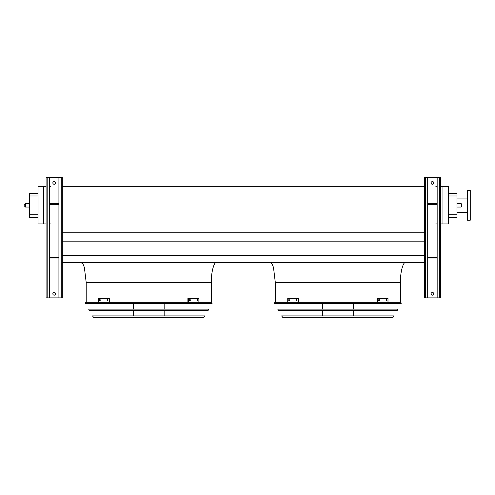 <?xml version="1.0" encoding="UTF-8"?>
<svg xmlns="http://www.w3.org/2000/svg" width="495" height="495" viewBox="0 0 495 495"><rect width="100%" height="100%" fill="white"/><g stroke="black" fill="none" stroke-linecap="round" stroke-linejoin="round"><path stroke-width="0.74" d="M448.637 193.267L457.015 193.267L457.015 217.447L448.637 217.447M442.963 186.714L442.963 223.926L448.637 223.926L448.637 186.714L440.531 186.714M62.302 262.356L424.32 262.356M62.302 255.538L424.32 255.538M62.302 241.808L424.32 241.808M62.302 232.755L424.32 232.755M62.302 186.714L424.32 186.714M437.153 186.714L435.804 186.714M43.659 186.714L37.985 186.714L37.985 223.926L43.659 223.926L43.659 186.714L46.091 186.714M50.818 186.714L49.469 186.714M400.412 302.346L400.412 282.62C400.17 272.596 403.14 261.453 405.813 262.356M442.963 223.926L440.531 223.926M437.153 223.926L435.804 223.926M50.818 223.926L49.469 223.926M46.091 223.926L43.659 223.926M37.985 195.964L29.613 195.964L29.613 193.267L37.985 193.267M37.985 217.447L29.613 217.447L29.613 214.743L37.985 214.743M29.613 195.964L29.613 214.743M211.297 302.346L211.297 282.62C211.056 272.596 214.026 261.453 216.699 262.356M467.546 212.646L457.015 212.646M470.25 220.213L470.25 190.495L467.546 190.495L467.546 220.213L470.25 220.213M461.872 205.357L461.872 204.342L461.872 205.357M24.75 205.357L24.75 204.342L24.75 205.357M439.449 177.26L439.449 297.885L440.531 297.885L440.531 177.26L427.699 177.26L427.699 297.885L424.32 297.885L424.32 177.26L425.403 177.26L425.403 297.885M431.077 182.933A1.349 1.349 0 0 1 432.426 181.578A1.349 1.349 0 0 1 433.781 182.933A1.349 1.349 0 0 1 432.426 184.282A1.349 1.349 0 0 1 431.077 182.933M437.153 177.26L437.153 297.885L427.699 297.885M431.077 293.832A1.349 1.349 0 0 1 432.426 292.483A1.349 1.349 0 0 1 433.781 293.832A1.349 1.349 0 0 1 432.426 295.181A1.349 1.349 0 0 1 431.077 293.832M427.699 177.26L425.403 177.26M439.449 297.885L437.153 297.885M437.153 203.736L427.699 203.736M437.153 204.41L427.699 204.41M437.153 258.037L427.699 258.037M437.153 257.363L427.699 257.363M61.219 177.26L61.219 297.885L62.302 297.885L62.302 177.26L49.469 177.26L49.469 297.885L46.091 297.885L46.091 177.26L47.173 177.26L47.173 297.885M52.847 182.933A1.349 1.349 0 0 1 54.196 181.578A1.349 1.349 0 0 1 55.551 182.933A1.349 1.349 0 0 1 54.196 184.282A1.349 1.349 0 0 1 52.847 182.933M58.924 177.26L58.924 297.885L49.469 297.885M52.847 293.832A1.349 1.349 0 0 1 54.196 292.483A1.349 1.349 0 0 1 55.551 293.832A1.349 1.349 0 0 1 54.196 295.181A1.349 1.349 0 0 1 52.847 293.832M49.469 177.26L47.173 177.26M61.219 297.885L58.924 297.885M58.924 203.736L49.469 203.736M58.924 204.41L49.469 204.41M58.924 258.037L49.469 258.037M58.924 257.363L49.469 257.363M274.428 303.15L274.731 303.695L401.006 303.695L401.315 303.15L274.428 303.15L274.898 302.346L400.839 302.346L401.315 303.15M353.269 303.695L353.269 309.134M353.269 310.483L353.269 315.921M353.269 317.27L353.269 317.74L322.468 317.74L322.468 317.27M289.297 300.787L288.771 300.787L288.771 299.71L289.297 299.71L289.297 300.787M296.981 300.787L296.363 300.787L296.363 299.71L296.981 299.71L296.981 300.787M298.25 298.392L287.744 298.392L287.744 302.105L298.25 302.105L298.25 298.392L298.733 298.392L298.733 302.105L298.25 302.105M289.247 299.71L289.247 300.787M296.839 299.71L296.839 300.787M379.374 300.787L378.755 300.787L378.755 299.71L379.374 299.71L379.374 300.787M386.972 300.787L386.446 300.787L386.446 299.71L386.972 299.71L386.972 300.787M377.487 302.105L387.993 302.105L387.993 298.392L377.011 298.392L377.011 302.105L377.487 302.105L377.487 298.392M378.898 300.787L378.898 299.71M386.49 300.787L386.49 299.71M277.782 309.134L397.955 309.134L397.194 310.483L278.543 310.483L277.782 309.134M281.593 315.921L394.144 315.921L393.073 317.27L282.67 317.27L281.593 315.921M85.313 303.15L85.616 303.695L211.891 303.695L212.2 303.15L85.313 303.15L85.783 302.346L211.724 302.346L212.2 303.15M164.154 303.695L164.154 309.134M164.154 310.483L164.154 315.921M164.154 317.27L164.154 317.74L133.353 317.74L133.353 317.27M100.182 300.787L99.656 300.787L99.656 299.71L100.182 299.71L100.182 300.787M107.873 300.787L107.248 300.787L107.248 299.71L107.873 299.71L107.873 300.787M109.135 298.392L98.629 298.392L98.629 302.105L109.135 302.105L109.135 298.392L109.618 298.392L109.618 302.105L109.135 302.105M100.132 299.71L100.132 300.787M107.724 299.71L107.724 300.787M190.259 300.787L189.641 300.787L189.641 299.71L190.259 299.71L190.259 300.787M197.858 300.787L197.332 300.787L197.332 299.71L197.858 299.71L197.858 300.787M188.372 302.105L198.885 302.105L198.885 298.392L187.896 298.392L187.896 302.105L188.372 302.105L188.372 298.392M189.783 300.787L189.783 299.71M197.375 300.787L197.375 299.71M88.673 309.134L208.84 309.134L208.079 310.483L89.428 310.483L88.673 309.134M92.478 315.921L205.029 315.921L203.959 317.27L93.555 317.27L92.478 315.921M94.05 317.27L203.464 317.27M400.412 282.62L275.325 282.62L273.481 267.374L272.114 264.095L269.923 262.356M457.015 195.964L448.637 195.964M448.637 214.743L457.015 214.743M211.297 282.62L86.21 282.62L84.367 267.374L82.999 264.095L80.809 262.356M457.015 207.04L461.198 207.04L461.198 203.668L457.015 203.668M29.613 203.668L25.424 203.668L25.424 207.04L29.613 207.04M282.193 316.992L393.544 316.992M93.085 316.992L204.429 316.992M275.325 302.346L275.325 282.62M86.21 302.346L86.21 282.62M467.546 198.062L457.015 198.062M25.424 207.04L24.75 206.365L25.424 207.04M25.424 203.668L24.75 204.342L25.424 203.668M461.198 203.668L461.872 204.342M461.198 207.04L461.872 206.365M322.468 303.695L322.468 309.134M322.468 310.483L322.468 315.921M133.353 303.695L133.353 309.134M133.353 310.483L133.353 315.921"/></g></svg>
